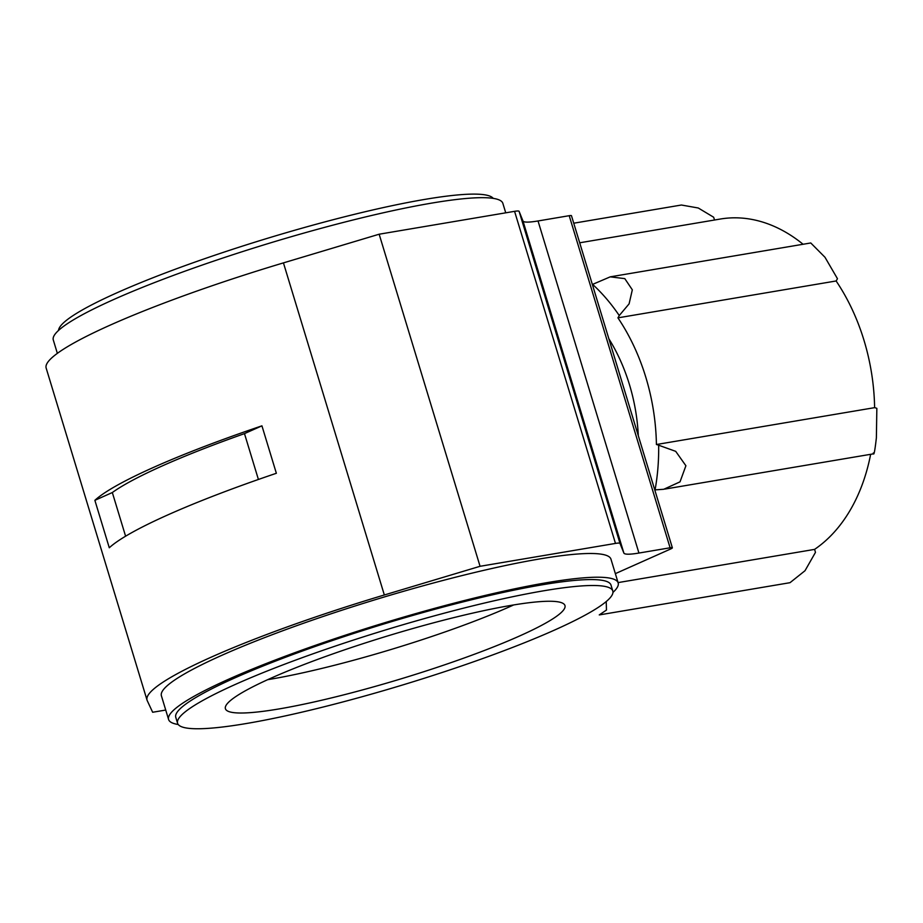 <?xml version="1.0" encoding="UTF-8"?>
<svg xmlns="http://www.w3.org/2000/svg" width="923" height="923" viewBox="0 0 923 923"><rect width="100%" height="100%" fill="white"/><g stroke="black" fill="none" stroke-linecap="round" stroke-linejoin="round"><path stroke-width="1.38" d="M165.736 710.052L152.653 712.256L147.253 700.672A249.925 31.659 -16.9 0 1 147.045 700.142A249.925 31.659 -16.9 0 1 384.337 594.977L480.064 566.295L615.479 543.416A14.999 1.904 -16.9 0 1 619.991 543.416L623.867 553.05A49.98 6.334 -16.9 0 0 638.935 553.05L670.098 547.789A7.499 0.946 -16.9 0 1 672.359 547.801A7.499 0.946 -16.9 0 1 670.421 549.093L615.353 573.644M147.045 700.142L46.15 368.046A249.925 31.659 -16.9 0 1 283.442 262.882L379.157 234.211L480.064 566.295M379.157 234.211L514.572 211.332A14.999 1.904 -16.9 0 1 519.095 211.332L522.972 220.966L623.867 553.05M672.359 547.801L571.464 215.705A7.499 0.946 -16.9 0 0 569.203 215.694L538.028 220.966A49.98 6.334 -16.9 0 1 522.972 220.966M125.597 536.205L112.329 492.536L94.873 500.324L109.283 547.766A249.925 31.659 -16.9 0 1 276.358 473.28L261.936 425.838L244.48 433.625L258.405 479.464M94.873 500.324A249.925 31.659 -16.9 0 1 261.936 425.838M168.597 719.502L161.398 695.78A234.927 29.755 -16.9 0 1 222.097 655.203A234.927 29.755 -16.9 0 1 464.88 574.879A234.927 29.755 -16.9 0 1 610.968 559.188L618.168 582.909A234.927 29.755 163.1 0 0 472.091 598.6A234.927 29.755 163.1 0 0 229.296 678.924A234.927 29.755 163.1 0 0 168.597 719.502A234.927 29.755 163.1 0 0 178.231 724.497M271.247 678.07A177.447 22.475 163.1 0 0 225.408 708.714A177.447 22.475 163.1 0 0 401.724 678.636A177.447 22.475 163.1 0 0 564.968 605.546A177.447 22.475 163.1 0 0 454.635 617.406A177.447 22.475 163.1 0 0 271.247 678.07M236.346 683.978A227.439 28.809 163.1 0 0 177.574 723.251A227.439 28.809 163.1 0 0 403.559 684.693A227.439 28.809 163.1 0 0 612.803 591.02A227.439 28.809 163.1 0 0 471.376 606.203A227.439 28.809 163.1 0 0 236.346 683.978M612.803 591.02L611.003 585.09A227.439 28.809 163.1 0 0 469.576 600.273A227.439 28.809 163.1 0 0 234.534 678.047A227.439 28.809 163.1 0 0 175.774 717.321L177.574 723.251M612.953 592.428A234.927 29.755 163.1 0 0 618.168 582.909M493.228 198.376A227.439 28.809 163.1 0 0 347.533 216.04A227.439 28.809 163.1 0 0 117.429 292.579A227.439 28.809 163.1 0 0 58.518 330.457M505.735 212.821L502.862 203.372A234.927 29.755 163.1 0 0 356.774 219.063A234.927 29.755 163.1 0 0 113.99 299.398A234.927 29.755 163.1 0 0 53.292 339.964L57.353 353.359M267.705 679.674A177.447 22.475 163.1 0 0 513.673 604.946M112.329 492.536A237.43 30.067 -16.9 0 1 244.48 433.625M573.737 223.204L681.405 205.021L698.273 207.998L713.629 217.217A23.121 16.314 80.4 0 1 714.494 220.02M579.69 242.795L720.286 219.039A174.943 123.486 80.4 0 1 803.091 244.272M610.611 276.785L810.763 242.968L824.989 257.275L837.449 278.677A23.121 16.314 80.4 0 1 836.123 280.973A174.943 123.486 80.4 0 1 874.612 407.654A23.121 16.314 80.4 0 1 876.85 408.358L876.377 437.837C874.842 451.37 873.804 456.424 873.262 452.997M870.643 454.312A174.943 123.486 80.4 0 1 814.559 549.393A23.121 16.314 80.4 0 1 815.459 552.392L805.006 570.726L790.007 582.69L599.269 614.926M608.834 338.718A149.953 105.845 80.4 0 1 638.312 435.76M592.416 284.688A23.121 16.314 80.4 0 1 592.624 284.376A178.07 125.701 80.4 0 1 619.252 315.551A23.121 16.314 80.4 0 1 617.925 317.847A174.943 123.486 80.4 0 1 656.415 444.517A23.121 16.314 80.4 0 1 658.653 445.221A178.07 125.701 80.4 0 1 655.065 489.871A23.121 16.314 80.4 0 1 654.73 489.79M592.624 284.376L610.23 276.854L624.802 278.631L632.324 289.822L629.094 303.863L619.252 315.551M836.123 280.973L617.925 317.847M874.612 407.654L656.415 444.517M658.653 445.221L675.705 451.347L685.904 465.746L680.02 481.841L663.718 489.294L655.065 489.871M814.559 549.393L618.075 582.598M606.226 601.565L606.469 610.057L599.258 614.914M283.442 262.882L384.337 594.977M514.572 211.332L615.479 543.416M519.095 211.332L619.991 543.416M538.028 220.966L638.935 553.05M569.203 215.694L670.098 547.789M873.585 453.816L664.837 489.086"/></g></svg>
